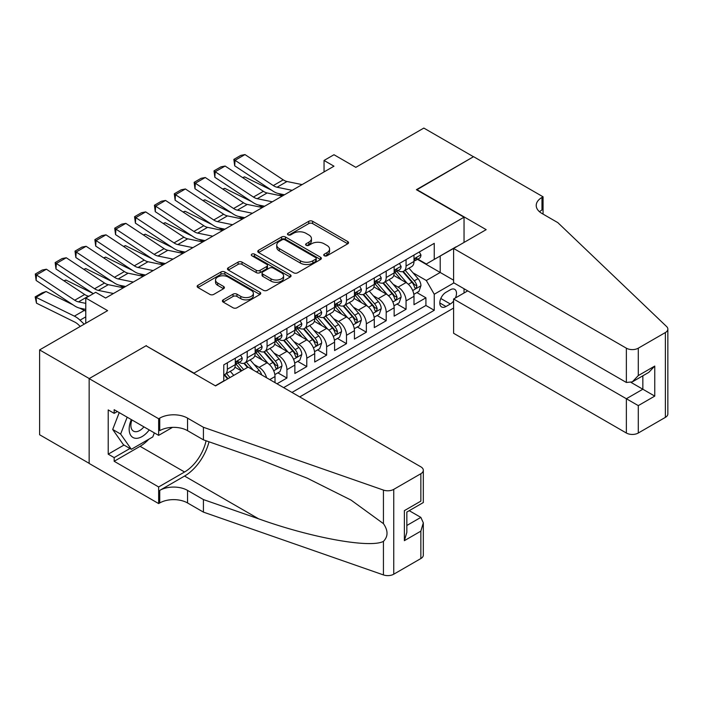 <?xml version="1.0" encoding="UTF-8"?>
<svg xmlns="http://www.w3.org/2000/svg" width="703" height="703" viewBox="0 0 703 703"><rect width="100%" height="100%" fill="white"/><g stroke="black" fill="none" stroke-linecap="round" stroke-linejoin="round"><path stroke-width="1.05" d="M324.303 255.76A1.933 1.116 0 0 0 327.036 255.76L347.739 243.809A2.759 1.591 0 0 0 348.547 242.684A2.759 1.591 0 0 0 347.739 241.56L312.659 221.304A2.759 1.591 0 0 0 308.766 221.304L288.054 233.255A1.933 1.116 0 0 0 287.492 234.046A1.933 1.116 0 0 0 288.054 234.828A1.933 1.116 0 0 0 290.778 234.828L293.459 233.282A8.823 5.097 0 0 1 305.937 233.282L308.863 234.969A8.823 5.097 0 0 1 311.447 238.572A8.823 5.097 0 0 1 308.863 242.175L306.183 243.721A1.933 1.116 0 0 0 305.612 244.512A1.933 1.116 0 0 0 306.183 245.294A1.933 1.116 0 0 0 308.907 245.294L311.587 243.748A8.823 5.097 0 0 1 324.065 243.748L326.983 245.435A8.823 5.097 0 0 1 329.566 249.038A8.823 5.097 0 0 1 326.983 252.641L324.303 254.187A1.933 1.116 0 0 0 323.74 254.978A1.933 1.116 0 0 0 324.303 255.76L324.303 254.187M223.203 299.847A2.759 1.591 0 0 0 222.394 300.972A2.759 1.591 0 0 0 223.203 302.097L233.044 307.773A2.759 1.591 0 0 0 236.937 307.773L259.943 294.495A2.759 1.591 0 0 0 260.743 293.371A2.759 1.591 0 0 0 259.943 292.246L224.855 271.991A2.759 1.591 0 0 0 220.962 271.991L197.956 285.269A2.759 1.591 0 0 0 197.156 286.393A2.759 1.591 0 0 0 197.956 287.527L209.846 294.39A2.759 1.591 0 0 0 213.747 294.39L223.589 288.705A2.759 1.591 0 0 0 224.398 287.58A2.759 1.591 0 0 0 223.589 286.455L217.693 283.045A7.373 4.253 0 0 1 215.531 280.04A7.373 4.253 0 0 1 220.083 276.103A7.373 4.253 0 0 1 228.124 277.026L251.217 290.365A7.373 4.253 0 0 1 253.379 293.371A7.373 4.253 0 0 1 248.827 297.307A7.373 4.253 0 0 1 240.786 296.385L236.937 294.162A2.759 1.591 0 0 0 233.044 294.162L223.203 299.847L223.203 302.097M146.338 345.946L193.993 373.117L464.042 217.209L416.387 189.696L473.47 156.734L423.83 128.078L355.823 167.34L333.978 154.73L324.048 160.46L333.978 166.198L105.635 298.028L95.705 292.299L85.775 298.028L85.775 323.248M146.338 345.604L89.255 378.566L39.605 349.909L107.621 310.638L85.775 298.028M293.661 272.782A2.759 1.591 0 0 0 297.554 272.782L320.55 259.504A2.759 1.591 0 0 0 321.359 258.379A2.759 1.591 0 0 0 320.55 257.254L285.471 236.999A2.759 1.591 0 0 0 281.578 236.999L258.572 250.277A2.759 1.591 0 0 0 257.764 251.402A2.759 1.591 0 0 0 258.572 252.526L293.661 272.782M252.623 256.182A1.933 1.116 0 0 1 254.583 256.454L254.583 254.161L290.251 274.75A2.759 1.591 0 0 1 291.051 275.875A2.759 1.591 0 0 1 290.251 277L267.245 290.277A2.759 1.591 0 0 1 263.353 290.277L228.264 270.022L228.264 267.773A2.759 1.591 0 0 0 227.464 268.898A2.759 1.591 0 0 0 228.264 270.022M228.264 267.773L238.106 262.096A2.759 1.591 0 0 1 242.008 262.096L256.235 270.304A2.759 1.591 0 0 0 260.136 270.304L266.665 266.534A2.759 1.591 0 0 0 267.474 265.409A2.759 1.591 0 0 0 266.665 264.284L251.85 255.734A1.933 1.116 0 0 1 251.287 254.943A1.933 1.116 0 0 1 252.474 253.915A1.933 1.116 0 0 1 254.583 254.161M89.149 463.339L39.605 434.744L39.605 349.909M276.991 383.785L286.921 378.047L277.887 372.836M273.994 353.047L278.977 355.92A11.23 6.485 60 0 1 286.921 369.681L294.865 365.094L294.865 373.469L306.78 366.588L297.738 361.368M293.845 341.579L298.837 344.461A11.23 6.485 60 0 1 306.78 358.214L314.716 353.635L314.716 362.001L326.631 355.12L317.598 349.909M313.705 330.12L318.687 332.994A11.23 6.485 60 0 1 326.631 346.755L334.575 342.168L334.575 350.533L346.491 343.662L337.458 338.442M333.565 318.652L338.547 321.535A11.23 6.485 60 0 1 346.491 335.287L354.435 330.7L354.435 339.074L366.342 332.194L357.309 326.974M353.416 307.193L358.407 310.067A11.23 6.485 60 0 1 366.342 323.828L374.286 319.241L374.286 327.607L386.202 320.726L377.168 315.515M373.275 295.726L378.258 298.608A11.23 6.485 60 0 1 386.202 312.36L394.146 307.773L394.146 316.148L406.062 309.267L406.062 300.902A11.23 6.485 -120 0 0 398.118 287.14L393.126 284.258M397.028 304.048L406.062 309.267M241.445 370.938L234.925 367.177M275.005 382.634L275.005 376.562A11.23 6.485 -120 0 0 267.061 362.801L254.785 355.709M266.595 377.783A11.23 6.485 60 0 0 259.126 367.388L254.135 364.514M294.865 365.094A11.23 6.485 -120 0 0 286.921 351.342L274.645 344.25M314.716 353.635A11.23 6.485 -120 0 0 306.78 339.874L294.495 332.783M334.575 342.168A11.23 6.485 -120 0 0 326.631 328.415L314.355 321.324M354.435 330.7A11.23 6.485 -120 0 0 346.491 316.948L334.206 309.856M374.286 319.241A11.23 6.485 -120 0 0 366.342 305.48L354.066 298.397M394.146 307.773A11.23 6.485 -120 0 0 386.202 294.021L373.926 286.929M455.421 297.967A8.708 5.026 120 0 0 454.692 289.346A8.708 5.026 120 0 0 450.342 289.777L445.966 292.299A8.708 5.026 120 0 0 440.28 299.97A8.708 5.026 120 0 0 441.616 306.947A8.708 5.026 120 0 0 445.966 306.517L450.342 303.995A8.708 5.026 120 0 0 453.611 301.007M299.733 396.905L453.611 308.063M464.042 217.209L464.042 242.43M464.042 288.748L464.042 292.984M291.982 392.441L434.252 310.295L434.252 294.249L426.308 280.488L412.986 272.799M215.338 385.789L223.774 380.912L223.774 364.866L434.252 243.343L434.252 259.398L456.098 247.017M453.91 282.896L434.252 294.249M239.161 362.282L239.266 362.344A11.23 6.485 60 0 0 244.881 362.897L252.825 358.319A11.23 6.485 -120 0 0 255.154 353.17L255.154 346.755M259.02 350.823L259.126 350.876A11.23 6.485 60 0 0 264.741 351.438L272.676 346.851A11.23 6.485 -120 0 0 275.005 341.711L275.005 335.287M278.871 339.356L278.977 339.417A11.23 6.485 60 0 0 284.592 339.971L292.536 335.384A11.23 6.485 -120 0 0 294.865 330.243L294.865 323.828M298.731 327.888L298.837 327.95A11.23 6.485 60 0 0 304.452 328.512L312.396 323.925A11.23 6.485 -120 0 0 314.716 318.784L314.716 312.36M318.591 316.429L318.687 316.491A11.23 6.485 60 0 0 324.303 317.044L332.247 312.457A11.23 6.485 -120 0 0 334.575 307.316L334.575 300.893M338.442 304.961L338.547 305.023A11.23 6.485 60 0 0 344.162 305.577L352.106 300.998A11.23 6.485 -120 0 0 354.435 295.849L354.435 289.434M358.302 293.502L358.407 293.564A11.23 6.485 60 0 0 364.022 294.118L371.966 289.531A11.23 6.485 -120 0 0 374.286 284.39L374.286 277.966M378.152 282.035L378.258 282.096A11.23 6.485 60 0 0 383.873 282.65L391.817 278.063A11.23 6.485 -120 0 0 394.146 272.922L394.146 266.507M283.643 387.625L425.913 305.48L425.913 297.8L413.997 304.68L413.997 296.315A11.23 6.485 -120 0 0 406.062 282.553L393.777 275.462M398.012 270.576L398.118 270.629A11.23 6.485 -120 0 0 403.733 271.191A11.23 6.485 -120 0 0 406.062 266.05L406.062 259.627M403.733 271.191L411.677 266.604A11.23 6.485 -120 0 0 413.997 261.463L413.997 255.04M227.35 362.801L227.35 369.224A11.23 6.485 60 0 1 225.022 374.365A11.23 6.485 60 0 1 223.774 374.822M225.022 374.365L232.965 369.778A11.23 6.485 -120 0 0 235.294 364.637L235.294 358.214M247.21 351.342L247.21 357.757A11.23 6.485 60 0 1 244.881 362.897M267.061 339.874L267.061 346.298A11.23 6.485 60 0 1 264.741 351.438M286.921 328.406L286.921 334.83A11.23 6.485 60 0 1 284.592 339.971M306.78 316.948L306.78 323.362A11.23 6.485 60 0 1 304.452 328.512M326.631 305.48L326.631 311.904A11.23 6.485 60 0 1 324.303 317.044M346.491 294.021L346.491 300.436A11.23 6.485 60 0 1 344.162 305.577M366.342 282.553L366.342 288.977A11.23 6.485 60 0 1 364.022 294.118M386.202 271.094L386.202 277.509A11.23 6.485 60 0 1 383.873 282.65M386.202 312.36L386.202 320.726M366.342 323.828L366.342 332.194M346.491 335.287L346.491 343.662M326.631 346.755L326.631 355.12M306.78 358.214L306.78 366.588M286.921 369.681L286.921 378.047M426.308 280.488L440.21 272.465L440.21 255.962L456.098 246.788M417.468 259.337L453.611 280.207M417.872 259.108L426.308 263.985L434.252 259.398M324.048 160.46L324.048 171.927M416.879 292.589L425.913 297.8M425.913 305.48L434.252 310.295M325.076 256.033L326.983 254.934A8.823 5.097 0 0 0 329.566 251.331L329.566 249.038M311.447 238.572L311.447 240.865A8.823 5.097 0 0 1 308.863 244.468L306.947 245.567M347.739 241.56L347.739 243.809L312.659 223.598A2.759 1.591 0 0 0 308.766 223.598L288.828 235.101M320.515 259.521L285.471 239.292A2.759 1.591 0 0 0 281.578 239.292L258.607 252.544M315.682 259.17A1.933 1.116 0 0 0 316.245 258.379A1.933 1.116 0 0 0 315.682 257.588L284.891 239.811A1.933 1.116 0 0 0 282.158 239.811L279.328 241.445A8.823 5.097 0 0 0 276.745 245.048A8.823 5.097 0 0 0 279.328 248.642L300.383 260.795A8.823 5.097 0 0 0 312.853 260.795L315.682 259.17L315.682 261.454A1.933 1.116 0 0 0 316.245 260.672L316.245 258.379M276.745 245.048L276.745 247.333A8.823 5.097 0 0 0 279.328 250.936L279.328 248.642M315.682 261.454L312.853 263.089A8.823 5.097 0 0 1 300.383 263.089L279.328 250.936M228.308 270.049L238.106 264.381L238.106 262.096M267.474 265.409L267.474 267.702A2.759 1.591 0 0 1 266.665 268.827L260.136 272.597A2.759 1.591 0 0 1 256.235 272.597L242.008 264.381A2.759 1.591 0 0 0 238.106 264.381M254.583 256.454L290.207 277.026M270.998 278.827A7.373 4.253 0 0 0 279.038 279.75A7.373 4.253 0 0 0 283.59 275.822A7.373 4.253 0 0 0 281.428 272.808L273.291 268.115A2.759 1.591 0 0 0 269.39 268.115L262.86 271.885A2.759 1.591 0 0 0 262.052 273.01A2.759 1.591 0 0 0 262.86 274.135L270.998 278.827L270.998 281.121A7.373 4.253 0 0 0 279.038 282.044A7.373 4.253 0 0 0 283.59 278.116L283.59 275.822M262.052 273.01L262.052 275.304A2.759 1.591 0 0 0 262.86 276.428L262.86 274.135M270.998 281.121L262.86 276.428M253.379 293.371L253.379 295.664A7.373 4.253 0 0 1 248.827 299.601A7.373 4.253 0 0 1 240.786 298.678L236.937 296.455A2.759 1.591 0 0 0 233.044 296.455L223.238 302.114M215.531 280.04L215.531 282.334A7.373 4.253 0 0 0 217.693 285.339L217.693 283.045M223.554 288.722L217.693 285.339M259.899 294.522L224.855 274.284A2.759 1.591 0 0 0 220.962 274.284L198 287.545M413.83 294.346L418.962 291.385L420.948 285.646A7.443 4.297 -120 0 0 418.048 278.66L408.979 268.159M242.588 177.587L244.618 176.884L271.578 190.197M278.274 193.501L282.808 195.742M407.16 283.283L396.791 271.279M401.264 279.785L395.244 272.817A17.83 10.299 -120 0 0 394.691 272.193M402.722 271.595L411.896 282.219A7.443 4.297 60 0 1 414.55 287.342L415.095 288.221L416.097 288.081L416.932 285.972A7.443 4.297 -120 0 0 414.278 280.84L405.209 270.339M403.258 271.42L413.118 282.834A3.787 2.188 60 0 1 414.076 284.32L416.932 285.972M244.618 176.884L242.966 177.833M292.167 190.337L277.061 187.235A14.042 8.102 60 0 1 273.3 185.583L235.048 160.31L234.688 165.82L272.94 191.093A21.064 12.162 -120 0 0 278.581 193.571L284.478 194.775M419.26 251.999L420.948 254.925A7.443 4.297 60 0 1 419.41 258.221L415.64 260.4A7.443 4.297 -120 0 0 416.932 258.686L416.774 258.019M302.097 184.599L286.991 181.506A14.042 8.102 60 0 1 283.23 179.854L244.978 154.572L235.048 160.31L233.853 159.396L240.804 155.389L244.978 154.572M414.252 260.743L414.278 260.743A7.443 4.297 -120 0 0 415.64 260.4M415.974 258.124L416.932 258.686C416.466 257.562 415.666 258.019 414.55 260.057A7.443 4.297 60 0 1 413.997 261.121M234.688 165.82L233.853 159.396M131.329 419.594A18.252 10.536 120 0 0 135.617 438.303A18.252 10.536 120 0 0 149.229 429.928M131.944 419.955A12.496 7.215 120 0 0 133.473 431.132A12.496 7.215 120 0 0 135.301 431.704A12.496 7.215 120 0 0 143.922 426.862M154.352 432.89L152.788 436.923L131.347 449.296L123.403 444.709L112.691 429.463L119.229 412.608M131.347 449.296L120.635 434.05L127.173 417.195M112.691 429.463L120.635 434.05M467.715 290.866L453.611 299.003L453.611 333.284L626.364 433.022L626.364 398.742L642.85 389.225L642.85 375.797M453.611 299.003L638.28 405.622L638.28 433.022L665.381 417.371L665.381 332.537A8.427 4.859 0 0 0 667.85 329.101A8.427 4.859 0 0 0 666.637 326.579L557.857 222.658L541.978 213.484A19.658 11.345 180 0 1 536.222 205.461A19.658 11.345 180 0 1 541.978 197.438L543.067 196.805L473.567 156.681L416.686 189.872M416.686 189.52L486.177 229.653L453.611 248.449L626.364 348.187A8.427 4.859 0 0 0 638.28 348.187L665.381 332.537M543.067 196.805L543.067 213.431L542.47 213.774M453.611 248.449L453.611 282.729L626.364 382.467L626.364 348.187M667.85 329.101L667.85 413.935A8.427 4.859 180 0 1 665.381 417.371M638.28 433.022A8.427 4.859 180 0 1 626.364 433.022M539.5 211.735A19.658 11.345 180 0 1 541.978 209.986L541.978 197.438M631.127 382.467L654.757 396.105L638.28 405.622M638.28 348.187L638.28 375.587L632.322 381.87L626.364 382.467M638.28 375.587L654.757 366.07L648.799 372.362L632.322 381.87M248.097 367.098L420.851 466.836A8.427 4.859 -0 0 1 423.32 470.281A8.427 4.859 -0 0 1 420.851 473.717L393.75 489.367L393.75 574.202A8.427 4.859 180 0 1 383.434 574.922L203.422 512.118L187.543 502.953A19.658 11.345 -0 0 0 159.739 502.953L158.65 503.576L89.149 463.453L89.149 378.618L146.039 345.779L215.54 385.903L248.097 367.098M203.422 512.118L203.422 499.569L258.616 518.823C311.376 537.839 370.314 548.489 383.434 541.372C388.214 536.477 388.214 530.563 383.434 523.638L351.043 500.088L307.475 478.304L258.616 459.094L203.422 439.841L187.543 430.667A19.658 11.345 -0 0 0 159.739 430.667L159.739 418.118L158.65 418.742L89.149 378.618M203.422 439.841L203.422 427.283L187.543 418.118A19.658 11.345 -0 0 0 159.739 418.118M258.616 518.823L184.564 476.063L159.739 490.395A19.658 11.345 -0 0 1 187.543 490.395L203.422 499.569M420.851 558.551L420.851 531.152L423.32 522.847L423.32 555.115A8.427 4.859 180 0 1 420.851 558.551L393.75 574.202M383.434 523.638L383.434 490.088L203.422 427.283M148.834 439.199A31.591 18.243 -60 0 1 140.082 446.317L114.167 461.282L114.167 457.609L129.958 448.496M117.348 411.527L114.167 413.355L108.209 409.919L108.209 454.173L114.167 457.609M114.167 413.355L114.167 409.691L158.65 435.368L158.65 418.742M158.65 503.576L158.65 486.959L184.564 471.994A31.591 18.243 120 0 0 206.067 440.763M114.167 461.282L158.65 486.959M409.216 510.677L420.851 517.39L423.32 522.847M184.564 476.063A36.574 21.116 120 0 0 209.019 441.792M172.516 427.362L158.65 435.368M383.434 490.088A8.427 4.859 -0 0 0 393.75 489.367M108.209 454.173L124 445.052M420.851 531.152L404.374 540.669L406.835 532.364L406.835 512.056L423.32 502.54L423.32 470.281M404.374 540.669L404.374 510.633C407.582 512.487 407.582 512.487 404.374 510.633L420.851 501.116C424.067 502.97 424.067 502.97 420.851 501.116L420.851 473.717M393.979 305.805L399.111 302.844L401.097 297.114A7.443 4.297 -120 0 0 398.197 290.128L389.119 279.627M222.728 189.045L224.767 188.342L251.718 201.656M258.414 204.968L262.948 207.2M387.309 294.742L376.94 282.738M381.404 291.253L375.384 284.284A17.83 10.299 -120 0 0 374.831 283.661M382.863 283.054L392.037 293.678A7.443 4.297 60 0 1 394.691 298.81L395.235 299.689L396.237 299.548L397.072 297.431A7.443 4.297 -120 0 0 394.427 292.307L385.349 281.798M383.407 282.887L393.267 294.302A3.787 2.188 60 0 1 394.216 295.778L397.072 297.431M224.767 188.342L223.115 189.3M374.119 317.273L379.251 314.311L381.237 308.582A7.443 4.297 -120 0 0 378.337 301.587L369.268 291.086M202.877 200.513L204.907 199.81L231.867 213.123M238.554 216.427L243.097 218.668M367.449 306.209L357.08 294.206M361.553 302.712L355.533 295.743A17.83 10.299 -120 0 0 354.98 295.128M363.012 294.522L372.186 305.146A7.443 4.297 60 0 1 374.84 310.269L375.376 311.157L376.386 311.007L377.221 308.898A7.443 4.297 -120 0 0 374.567 303.766L365.498 293.265M363.548 294.346L373.407 305.761A3.787 2.188 60 0 1 374.365 307.246L377.221 308.898M204.907 199.81L203.255 200.759M354.268 328.74L359.4 325.77L361.377 320.041A7.443 4.297 -120 0 0 358.486 313.055L349.409 302.554M183.017 211.972L185.047 211.278L212.007 224.591M218.703 227.895L223.238 230.136M347.59 317.677L337.22 305.664M341.693 314.179L335.674 307.211A17.83 10.299 -120 0 0 335.12 306.587M343.152 305.981L352.326 316.605A7.443 4.297 60 0 1 354.98 321.737L355.525 322.615L356.526 322.475L357.361 320.357A7.443 4.297 -120 0 0 354.707 315.234L345.639 304.733M343.688 305.814L353.547 317.229A3.787 2.188 60 0 1 354.505 318.714L357.361 320.357M185.047 211.278L183.404 212.227M334.408 340.199L339.54 337.238L341.526 331.508A7.443 4.297 -120 0 0 338.626 324.522L329.558 314.013M163.166 223.44L165.196 222.737L192.156 236.05M198.844 239.354L203.378 241.595M327.739 329.136L317.369 317.132M321.833 325.638L315.814 318.67A17.83 10.299 -120 0 0 315.269 318.055M323.292 317.448L332.475 328.073A7.443 4.297 60 0 1 335.12 333.196L335.665 334.083L336.675 333.943L337.51 331.825A7.443 4.297 -120 0 0 334.856 326.693L325.779 316.192M323.837 317.273L333.697 328.688A3.787 2.188 60 0 1 334.646 330.173L337.51 331.825M165.196 222.737L163.544 223.695M272.316 201.796L257.201 198.694A14.042 8.102 60 0 1 253.44 197.051L215.197 171.769L214.837 177.279L253.08 202.561A21.064 12.162 -120 0 0 258.73 205.03L264.618 206.243M399.409 263.467L401.097 266.393A7.443 4.297 60 0 1 399.55 269.68L395.78 271.859A7.443 4.297 -120 0 0 397.072 270.145L396.923 269.486M282.246 196.067L267.131 192.965A14.042 8.102 60 0 1 263.37 191.313L225.118 166.04L215.197 171.769L214.002 170.864L220.953 166.848L225.118 166.04M394.392 272.21L394.427 272.21A7.443 4.297 -120 0 0 395.78 271.859M396.114 269.592L397.072 270.145C396.606 269.029 395.815 269.486 394.691 271.525A7.443 4.297 60 0 1 394.146 272.579M214.837 177.279L214.002 170.864M252.456 213.264L237.35 210.162A14.042 8.102 60 0 1 233.581 208.51L195.337 183.237L194.977 188.747L233.229 214.02A21.064 12.162 -120 0 0 238.871 216.498L244.758 217.702M379.55 274.935L381.237 277.852A7.443 4.297 60 0 1 379.699 281.147L375.92 283.327A7.443 4.297 -120 0 0 377.221 281.613L377.063 280.954M262.386 207.526L247.271 204.432A14.042 8.102 60 0 1 243.51 202.78L205.267 177.507L195.337 183.237L194.142 182.332L201.093 178.316L205.267 177.507M374.541 283.669L374.567 283.669A7.443 4.297 -120 0 0 375.92 283.327M376.263 281.059L377.221 281.613C376.755 280.488 375.956 280.945 374.84 282.984A7.443 4.297 60 0 1 374.286 284.047M194.977 188.747L194.142 182.332M232.605 224.723L217.491 221.63A14.042 8.102 60 0 1 213.73 219.977L175.478 194.696L175.126 200.214L213.369 225.487A21.064 12.162 -120 0 0 219.011 227.957L224.907 229.169M359.69 286.393L361.377 289.32A7.443 4.297 60 0 1 359.839 292.606L356.07 294.785A7.443 4.297 -120 0 0 357.361 293.072L357.203 292.413M242.526 218.993L227.421 215.891A14.042 8.102 60 0 1 223.659 214.248L185.407 188.966L175.478 194.696L174.291 193.791L181.233 189.784L185.407 188.966M354.681 295.137L354.707 295.137A7.443 4.297 -120 0 0 356.07 294.785M356.403 292.518L357.361 293.072C356.896 291.956 356.105 292.413 354.98 294.452A7.443 4.297 60 0 1 354.435 295.506M175.126 200.214L174.291 193.791M212.745 236.19L197.631 233.088A14.042 8.102 60 0 1 193.87 231.445L155.627 206.164L155.266 211.673L193.518 236.955A21.064 12.162 -120 0 0 199.16 239.424L205.048 240.637M339.839 297.861L341.526 300.779A7.443 4.297 60 0 1 339.988 304.074L336.21 306.253A7.443 4.297 -120 0 0 337.51 304.54L337.352 303.881M222.675 230.461L207.561 227.359A14.042 8.102 60 0 1 203.8 225.707L165.556 200.434L155.627 206.164L154.432 205.258L161.382 201.243L165.556 200.434M334.821 306.605L334.856 306.605A7.443 4.297 -120 0 0 336.21 306.253M336.544 303.986L337.51 304.54C337.036 303.415 336.245 303.872 335.12 305.91A7.443 4.297 60 0 1 334.575 306.974M155.266 211.673L154.432 205.258M314.549 351.667L319.68 348.706L321.666 342.967A7.443 4.297 -120 0 0 318.767 335.981L309.698 325.48M143.307 234.907L145.336 234.204L172.297 247.518M178.993 250.822L183.527 253.062M307.879 340.604L297.51 328.6M301.982 337.106L295.963 330.138A17.83 10.299 -120 0 0 295.409 329.514M303.441 328.916L312.615 339.54A7.443 4.297 60 0 1 315.269 344.663L315.805 345.542L316.816 345.401L317.651 343.284A7.443 4.297 -120 0 0 314.997 338.161L305.928 327.66M303.977 328.74L313.837 340.155A3.787 2.188 60 0 1 314.795 341.64L317.651 343.284M145.336 234.204L143.684 235.154M192.886 247.649L177.78 244.556A14.042 8.102 60 0 1 174.019 242.904L135.767 217.631L135.407 223.141L173.659 248.414A21.064 12.162 -120 0 0 179.3 250.892L185.188 252.096M319.979 309.32L321.666 312.246A7.443 4.297 60 0 1 320.129 315.542L316.359 317.721A7.443 4.297 -120 0 0 317.651 315.999L317.492 315.339M202.816 241.92L187.71 238.818A14.042 8.102 60 0 1 183.94 237.175L145.697 211.893L135.767 217.631L134.572 216.717L141.523 212.71L145.697 211.893M314.97 318.064L314.997 318.064A7.443 4.297 -120 0 0 316.359 317.721M316.693 315.445L317.651 315.999C317.185 314.882 316.385 315.339 315.269 317.378A7.443 4.297 60 0 1 314.716 318.441M135.407 223.141L134.572 216.717M294.698 363.126L299.829 360.164L301.815 354.435A7.443 4.297 -120 0 0 298.916 347.449L289.838 336.939M123.447 246.366L125.486 245.663L152.437 258.976M159.133 262.281L163.667 264.521M288.028 352.062L277.659 340.059M282.123 348.565L276.103 341.605A17.83 10.299 -120 0 0 275.55 340.981M283.581 340.375L292.756 350.999A7.443 4.297 60 0 1 295.409 356.131L295.954 357.01L296.956 356.869L297.791 354.751A7.443 4.297 -120 0 0 295.137 349.628L286.068 339.118M284.117 340.199L293.986 351.623A3.787 2.188 60 0 1 294.935 353.099L297.791 354.751M125.486 245.663L123.833 246.621M173.035 259.117L157.92 256.015A14.042 8.102 60 0 1 154.159 254.372L115.907 229.09L115.556 234.6L153.799 259.882A21.064 12.162 -120 0 0 159.44 262.351L165.337 263.563M300.128 320.788L301.815 323.714A7.443 4.297 60 0 1 300.269 327L296.499 329.18A7.443 4.297 -120 0 0 297.791 327.466L297.641 326.807M182.965 253.388L167.85 250.286A14.042 8.102 60 0 1 164.089 248.634L125.837 223.361L115.907 229.09L114.721 228.185L121.672 224.169L125.837 223.361M295.111 329.531L295.137 329.531A7.443 4.297 -120 0 0 296.499 329.18M296.833 326.913L297.791 327.466C297.325 326.341 296.534 326.807 295.409 328.846A7.443 4.297 60 0 1 294.865 329.9M115.556 234.6L114.721 228.185M274.838 374.594L279.97 371.632L281.956 365.894A7.443 4.297 -120 0 0 279.056 358.908L269.987 348.407M103.596 257.834L105.626 257.131L132.586 270.444M139.273 273.748L143.807 275.989M268.168 363.53L257.799 351.526M262.263 360.033L256.252 353.064A17.83 10.299 -120 0 0 255.699 352.449M263.722 351.843L272.905 362.467A7.443 4.297 60 0 1 275.558 367.59L276.094 368.469L277.105 368.328L277.94 366.219A7.443 4.297 -120 0 0 275.286 361.087L266.209 350.586M264.266 351.667L274.126 363.082A3.787 2.188 60 0 1 275.084 364.567L277.94 366.219M105.626 257.131L103.974 258.08M153.175 270.585L138.069 267.483A14.042 8.102 60 0 1 134.299 265.831L96.056 240.558L95.696 246.068L133.948 271.34A21.064 12.162 -120 0 0 139.589 273.819L145.477 275.022M280.269 332.247L281.956 335.173A7.443 4.297 60 0 1 280.418 338.468L276.639 340.647A7.443 4.297 -120 0 0 277.94 338.934L277.782 338.266M163.105 264.846L147.99 261.753A14.042 8.102 60 0 1 144.229 260.101L105.986 234.828L96.056 240.558L94.861 239.644L101.812 235.637L105.986 234.828M275.251 340.99L275.286 340.99A7.443 4.297 -120 0 0 276.639 340.647M276.973 338.371L277.94 338.934C277.474 337.809 276.674 338.266 275.558 340.305A7.443 4.297 60 0 1 275.005 341.368M95.696 246.068L94.861 239.644M261.709 374.963A7.443 4.297 -120 0 0 259.205 370.376L250.127 359.874M83.736 269.293L85.766 268.599L112.726 281.903M119.422 285.216L123.956 287.448M243.695 369.646L237.939 362.985M241.77 370.753L236.393 364.532A17.83 10.299 -120 0 0 235.839 363.908M253.326 370.121L246.358 362.045M244.407 363.135L247.922 367.203M243.871 363.302L247.465 367.467M85.766 268.599L84.123 269.548M133.324 282.044L118.209 278.942A14.042 8.102 60 0 1 114.448 277.298L76.196 252.017L75.845 257.526L114.088 282.808A21.064 12.162 -120 0 0 119.73 285.277L125.626 286.49M260.409 343.714L262.096 346.641A7.443 4.297 60 0 1 260.558 349.927L256.788 352.106A7.443 4.297 -120 0 0 258.08 350.393L257.922 349.734M143.245 276.314L128.139 273.212A14.042 8.102 60 0 1 124.378 271.569L86.126 246.287L76.196 252.017L75.01 251.112L81.952 247.096L86.126 246.287M255.4 352.458L255.426 352.458A7.443 4.297 -120 0 0 256.788 352.106M257.122 349.839L258.08 350.393C257.614 349.277 256.823 349.734 255.699 351.772A7.443 4.297 60 0 1 255.154 352.827M75.845 257.526L75.01 251.112M63.885 280.761L65.915 280.058L92.866 293.371M233.765 375.376L230.276 371.333M229.995 377.555L226.498 373.513M224.556 374.594L228.071 378.662M224.011 374.769L227.614 378.935M65.915 280.058L64.263 281.015M113.464 293.511L98.35 290.409A14.042 8.102 60 0 1 94.589 288.757L56.345 263.484L55.985 268.994L93.323 293.669M240.558 355.182L242.245 358.099A7.443 4.297 60 0 1 240.698 361.395L236.929 363.574A7.443 4.297 -120 0 0 238.229 361.86L238.071 361.201M123.394 287.773L108.28 284.68A14.042 8.102 60 0 1 104.519 283.028L66.267 257.755L56.345 263.484L55.15 262.579L62.101 258.563L66.267 257.755M235.54 363.917L235.575 363.917A7.443 4.297 -120 0 0 236.929 363.574M237.263 361.307L238.229 361.86C237.755 360.736 236.964 361.193 235.839 363.231A7.443 4.297 60 0 1 235.294 364.295M55.985 268.994L55.15 262.579M46.055 291.525L36.125 297.255L36.486 303.178L35.15 296.903L42.101 292.887L46.055 291.525L73.015 304.838M79.711 308.142L84.307 310.41A21.064 12.162 60 0 1 85.775 311.218M35.15 296.903L74.377 316.139A21.064 12.162 60 0 1 80.019 320.181L84.202 324.162M80.256 326.438L78.499 324.76A14.042 8.102 -120 0 0 74.738 322.062L36.486 303.178M85.775 303.371L78.499 301.877A14.042 8.102 60 0 1 74.738 300.225L36.486 274.952L36.125 280.462L74.377 305.735A21.064 12.162 -120 0 0 80.019 308.213L85.775 309.39M88.886 296.235L88.429 296.139A14.042 8.102 60 0 1 84.659 294.495L46.416 269.214L36.486 274.952L35.291 274.038L42.242 270.031L46.416 269.214M36.125 280.462L35.291 274.038M259.126 367.388L267.061 362.801M278.977 355.92L286.921 351.342M298.837 344.461L306.78 339.874M318.687 332.994L326.631 328.415M338.547 321.535L346.491 316.948M358.407 310.067L366.342 305.48M378.258 298.608L386.202 294.021M398.118 287.14L406.062 282.553M406.062 266.05L413.997 261.463M227.35 369.224L235.294 364.637M247.21 357.757L255.154 353.17M267.061 346.298L275.005 341.711M286.921 334.83L294.865 330.243M306.78 323.362L314.716 318.784M326.631 311.904L334.575 307.316M346.491 300.436L354.435 295.849M366.342 288.977L374.286 284.39M386.202 277.509L394.146 272.922M406.062 300.902L413.997 296.315M269.741 379.594L275.005 376.562M440.816 298.494L450.342 303.995M439.814 302.958L445.966 306.517M326.983 254.934L326.983 252.641M306.183 245.294L306.183 243.721M308.863 244.468L308.863 242.175M288.054 234.828L288.054 233.255M308.766 223.598L308.766 221.304M312.659 223.598L312.659 221.304M258.572 252.526L258.572 250.277M281.578 239.292L281.578 236.999M285.471 239.292L285.471 236.999M320.55 259.504L320.55 257.254M300.383 263.089L300.383 260.795M312.853 263.089L312.853 260.795M242.008 264.381L242.008 262.096M256.235 272.597L256.235 270.304M260.136 272.597L260.136 270.304M266.665 268.827L266.665 266.534M290.251 277L290.251 274.75M233.044 296.455L233.044 294.162M236.937 296.455L236.937 294.162M240.786 298.678L240.786 296.385M223.589 288.705L223.589 286.455M197.956 287.527L197.956 285.269M220.962 274.284L220.962 271.991M224.855 274.284L224.855 271.991M259.943 294.495L259.943 292.246M412.696 290.532L420.904 285.796M414.278 280.84L418.048 278.66M408.346 284.267L411.896 282.219M420.904 254.838L413.997 258.827M277.061 187.235L286.991 181.506M273.3 185.583L283.23 179.854M654.757 366.07L654.757 396.105M187.543 430.667L187.543 418.118M187.543 490.395L187.543 502.953M383.434 574.922L383.434 541.372M159.739 490.395L159.739 502.953M140.082 446.317L184.564 471.994M406.835 525.484L420.851 517.39M392.845 301.991L401.044 297.255M394.427 292.307L398.197 290.128M388.495 295.726L392.037 293.678M372.985 313.459L381.184 308.722M374.567 303.766L378.337 301.587M368.636 307.193L372.186 305.146M353.134 324.918L361.333 320.181M354.707 315.234L358.486 313.055M348.776 318.661L352.326 316.605M333.275 336.386L341.473 331.649M334.856 326.693L338.626 324.522M328.925 330.12L332.475 328.073M401.044 266.305L394.146 270.286M257.201 198.694L267.131 192.965M253.44 197.051L263.37 191.313M381.184 277.773L374.286 281.754M237.35 210.162L247.271 204.432M233.581 208.51L243.51 202.78M361.333 289.232L354.435 293.213M217.491 221.63L227.421 215.891M213.73 219.977L223.659 214.248M341.473 300.699L334.575 304.68M197.631 233.088L207.561 227.359M193.87 231.445L203.8 225.707M313.415 347.853L321.623 343.117M314.997 338.161L318.767 335.981M309.065 341.588L312.615 339.54M321.623 312.158L314.716 316.148M177.78 244.556L187.71 238.818M174.019 242.904L183.94 237.175M293.564 359.312L301.763 354.576M295.137 349.628L298.916 347.449M289.205 353.047L292.756 350.999M301.763 323.626L294.865 327.607M157.92 256.015L167.85 250.286M154.159 254.372L164.089 248.634M273.704 370.78L281.903 366.043M275.286 361.087L279.056 358.908M269.354 364.514L272.905 362.467M281.903 335.085L275.005 339.074M138.069 267.483L147.99 261.753M134.299 265.831L144.229 260.101M256.49 371.94L259.205 370.376M262.052 346.553L255.154 350.533M118.209 278.942L128.139 273.212M114.448 277.298L124.378 271.569M242.192 358.02L235.294 362.001M98.35 290.409L108.28 284.68M94.589 288.757L104.519 283.028M84.307 310.41L74.377 316.139M85.775 316.86L80.019 320.181M78.499 301.877L88.429 296.139M74.738 300.225L84.659 294.495"/></g></svg>
